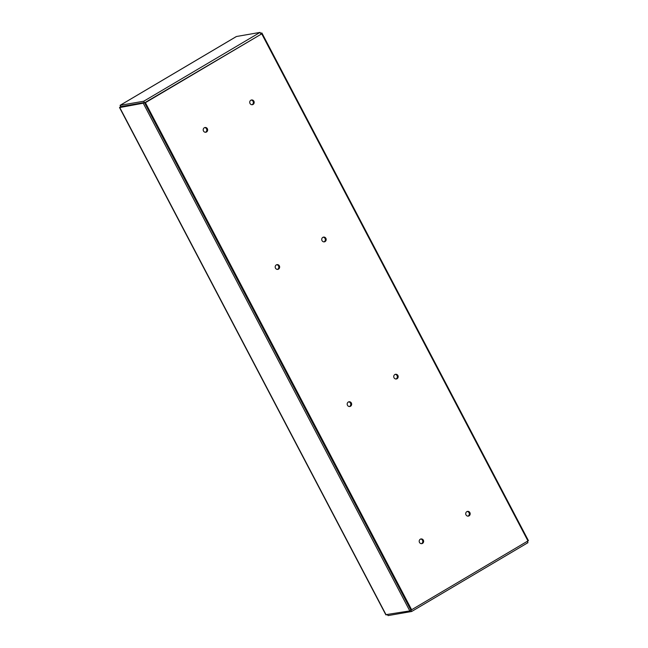 <?xml version="1.0" encoding="UTF-8"?>
<svg xmlns="http://www.w3.org/2000/svg" width="648" height="648" viewBox="0 0 648 648"><rect width="100%" height="100%" fill="white"/><g stroke="black" fill="none" stroke-linecap="round" stroke-linejoin="round"><path stroke-width="0.97" d="M409.795 610.902L410.962 610.214L411.634 611.493L527.958 542.668L527.286 541.388L528.452 540.699L261.897 32.991L260.731 33.68L260.059 32.4L143.743 101.226L144.415 102.505L143.249 103.194L409.795 610.902L385.787 614.677M261.735 33.85L144.577 102.821L410.791 609.898L411.626 609.752L527.958 540.926L261.735 33.85L145.403 102.676L411.626 609.752M251.124 100.067A2.414 2.228 -99.9 0 1 251.942 104.741M204.598 127.599A2.414 2.228 -99.9 0 1 205.408 132.273M323.125 237.209A2.414 2.228 -99.9 0 1 323.935 241.874M276.591 264.732A2.414 2.228 -99.9 0 1 277.409 269.406M395.126 374.341A2.414 2.228 -99.9 0 1 395.936 379.007M348.592 401.873A2.414 2.228 -99.9 0 1 349.402 406.539M467.119 511.475A2.414 2.228 -99.9 0 1 467.929 516.14M420.593 539.006A2.414 2.228 -99.9 0 1 421.403 543.672M261.897 32.991L260.496 33.234M120.382 105.818L120.803 106.612L144.415 102.505M143.743 101.226L120.091 105.324L120.739 106.491M120.398 105.851L120.131 105.332L236.447 36.507L260.059 32.4M236.002 36.774L236.447 36.507M387.496 614.782L388.022 615.6L411.634 611.493M387.585 614.766L388.022 615.6M385.779 614.677L119.548 107.584L143.249 103.194M120.795 106.612L119.637 107.301L386.184 615.009M422.528 543.389A2.414 2.228 -99.9 0 1 419.224 541.647A2.414 2.228 -99.9 0 1 423.5 540.497A2.414 2.228 -99.9 0 1 422.528 543.389M469.055 515.857A2.414 2.228 -99.9 0 1 465.75 514.115A2.414 2.228 -99.9 0 1 470.035 512.965A2.414 2.228 -99.9 0 1 469.055 515.857M350.528 406.256A2.414 2.228 -99.9 0 1 347.223 404.514A2.414 2.228 -99.9 0 1 351.508 403.356A2.414 2.228 -99.9 0 1 350.528 406.256M397.062 378.724A2.414 2.228 -99.9 0 1 393.757 376.982A2.414 2.228 -99.9 0 1 398.034 375.832A2.414 2.228 -99.9 0 1 397.062 378.724M278.527 269.114A2.414 2.228 -99.9 0 1 275.222 267.381A2.414 2.228 -99.9 0 1 279.507 266.223A2.414 2.228 -99.9 0 1 278.527 269.114M325.061 241.591A2.414 2.228 -99.9 0 1 321.756 239.849A2.414 2.228 -99.9 0 1 326.041 238.691A2.414 2.228 -99.9 0 1 325.061 241.591M206.534 131.981A2.414 2.228 -99.9 0 1 203.229 130.248A2.414 2.228 -99.9 0 1 207.514 129.09A2.414 2.228 -99.9 0 1 206.534 131.981M253.06 104.45A2.414 2.228 -99.9 0 1 249.755 102.716A2.414 2.228 -99.9 0 1 254.04 101.558A2.414 2.228 -99.9 0 1 253.06 104.45M144.577 102.821L145.403 102.676M120.091 105.324L236.204 36.62"/></g></svg>
